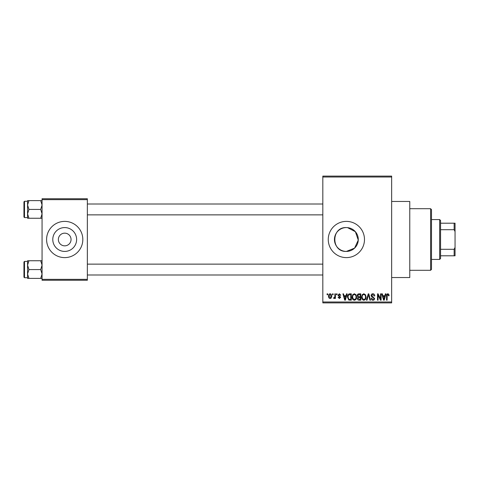 <?xml version="1.0" encoding="UTF-8"?>
<svg xmlns="http://www.w3.org/2000/svg" width="479" height="479" viewBox="0 0 479 479"><rect width="100%" height="100%" fill="white"/><g stroke="black" fill="none" stroke-linecap="round" stroke-linejoin="round"><path stroke-width="0.72" d="M346.371 227.579C331.001 226.83 330.983 252.158 346.371 251.421A11.921 11.921 0 0 0 358.286 239.5A11.921 11.921 0 0 0 346.371 227.579A11.921 11.921 0 0 0 334.45 239.5A11.921 11.921 0 0 0 346.371 251.421L354.592 248.128L358.274 240.099L355.388 231.71L347.556 227.639M346.371 221.388A18.112 18.112 0 0 0 328.259 239.5A18.112 18.112 0 0 0 346.371 257.612A18.112 18.112 0 0 0 364.483 239.5A18.112 18.112 0 0 0 346.371 221.388M391.654 201.461L409.767 201.461L409.767 277.539L391.654 277.539M64.707 233.159A6.341 6.341 0 0 0 58.366 239.5A6.341 6.341 0 0 0 64.707 245.841A6.341 6.341 0 0 0 71.048 239.5A6.341 6.341 0 0 0 64.707 233.159M64.707 227.579A11.921 11.921 0 0 0 52.786 239.5A11.921 11.921 0 0 0 64.707 251.421A11.921 11.921 0 0 0 76.622 239.5A11.921 11.921 0 0 0 64.707 227.579M64.707 221.388A18.112 18.112 0 0 0 46.595 239.5A18.112 18.112 0 0 0 64.707 257.612A18.112 18.112 0 0 0 82.819 239.5A18.112 18.112 0 0 0 64.707 221.388M332.54 294.747L332.54 293.843L333.115 293.843L333.115 294.747L332.54 294.747M334.845 296.232L334.845 293.843L335.42 293.843L335.42 298.453L334.845 298.453L334.845 297.716L334.156 298.531L333.606 298.285L333.773 297.627L334.737 297.172L334.845 296.232M336.492 294.747L336.492 293.843L337.066 293.843L337.066 294.747L336.492 294.747M337.97 295.25L339.366 293.759L340.773 295.238L340.192 295.321L339.324 294.417L338.545 295.13L340.689 297.219L339.389 298.531L338.054 297.214L338.629 297.136L339.366 297.872L340.114 297.315L337.97 295.25M346.006 295.735L346.509 293.843L347.107 293.843L345.359 300.177L344.748 300.177L342.91 293.843L343.515 293.843L344.012 295.735L346.006 295.735M354.358 293.759L356.011 294.753L356.58 296.926C356.705 298.722 355.963 299.836 354.352 300.261C352.772 299.848 352.035 298.764 352.131 297.004L352.706 294.729L354.358 293.759M363.824 293.759L365.477 294.753L366.046 296.926C366.172 298.722 365.429 299.836 363.818 300.261C362.244 299.848 361.501 298.764 361.603 297.004L362.172 294.729L363.824 293.759M387.852 293.759L388.756 294.208L389.098 295.735L388.523 295.818L387.828 294.501L387.206 294.98L387.122 300.177L386.547 300.177L386.547 295.878C386.403 294.723 386.84 294.016 387.852 293.759M322.822 301.992L391.654 301.992L391.654 302.896L322.822 302.896L322.822 176.104L391.654 176.104L391.654 177.008L322.822 177.008M391.654 301.992L391.654 177.008M384.871 295.735L385.367 293.843L385.972 293.843L384.218 300.177L383.613 300.177L381.775 293.843L382.374 293.843L382.877 295.735L384.871 295.735M380.536 298.914L380.536 293.843L381.116 293.843L381.116 300.177L380.5 300.177L378.069 295.1L378.069 300.177L377.494 300.177L377.494 293.843L378.111 293.843L380.536 298.914M371.069 295.597C371.135 294.447 371.734 293.837 372.866 293.759C374.111 293.89 374.746 294.609 374.776 295.896L374.201 295.98L372.812 294.501L371.644 295.585L374.608 298.525C374.566 299.597 374.021 300.177 372.967 300.261C371.848 300.153 371.273 299.519 371.237 298.369L371.812 298.285L372.949 299.519L374.033 298.501L373.854 297.86L371.944 297.106L371.069 295.597M366.429 300.177L368.243 293.843L368.806 293.843L370.512 300.177L369.92 300.177L368.561 294.579L367.034 300.177L366.429 300.177M357.238 295.705C357.25 294.513 357.831 293.89 358.993 293.843L360.777 293.843L360.777 300.177L358.987 300.177C357.981 300.141 357.454 299.609 357.4 298.585L358.023 297.255L357.238 295.705M347.443 297.046C347.287 295.244 348.017 294.172 349.622 293.843L351.311 293.843L351.311 300.177L348.784 300.064L347.443 297.046M328.504 296.196C328.39 294.872 328.929 294.058 330.109 293.759C331.276 294.052 331.809 294.848 331.713 296.148C331.815 297.447 331.276 298.243 330.109 298.531C328.953 298.249 328.42 297.471 328.504 296.196M327.103 294.747L327.103 293.843L327.678 293.843L327.678 294.747L327.103 294.747M42.062 198.743L87.346 198.743L87.346 199.653L42.062 199.653L42.062 198.743M87.346 279.347L87.346 280.257L42.062 280.257L42.062 279.347L87.346 279.347L87.346 199.653M42.062 279.347L42.062 199.653M384.14 298.321L384.673 296.477L383.068 296.477L383.871 299.519L384.14 298.321M363.818 299.519C365.052 299.183 365.603 298.315 365.471 296.914C365.549 295.615 365.004 294.807 363.83 294.501C362.621 294.83 362.07 295.669 362.178 297.022L362.423 298.459L363.818 299.519M360.202 299.441L360.202 297.543L358.514 297.609L357.981 298.483L359.196 299.441L360.202 299.441M360.202 296.806L360.202 294.579L358.382 294.663L357.813 295.699L359.064 296.806L360.202 296.806M354.346 299.519C355.58 299.183 356.136 298.315 356.005 296.914C356.083 295.615 355.532 294.807 354.358 294.501C353.155 294.83 352.604 295.669 352.712 297.022L352.951 298.459L354.346 299.519M350.736 299.441L350.736 294.579L349.694 294.579L348.245 295.507L348.017 297.052L348.892 299.315L350.736 299.441M345.275 298.321L345.814 296.477L344.209 296.477L345.012 299.519L345.275 298.321M330.127 297.872L331.139 296.148L330.091 294.417L329.079 296.148L330.127 297.872M430.597 270.294L430.597 208.706L431.501 209.61L431.501 269.39L430.597 270.294L409.767 270.294M430.597 208.706L409.767 208.706M27.572 265.162L27.572 273.976L28.938 269.569L27.572 265.162L28.938 260.75L27.572 260.75L27.572 265.162M24.495 277.718L23.95 277.173L23.95 261.959L24.495 261.42L24.495 277.718L27.572 277.718M42.062 260.75L40.697 260.75L42.062 265.162L40.697 269.569L28.938 269.569M40.697 260.75L28.938 260.75M40.697 269.569L42.062 273.976L40.697 278.383L28.938 278.383L27.572 273.976L27.572 278.383L28.938 278.383M40.697 278.383L42.062 278.383M439.656 219.574L440.56 220.484L440.56 258.516L439.656 259.426L439.656 219.574L431.501 219.574M440.56 223.196L455.05 223.196L455.05 255.804L454.146 255.804L454.146 249.296L455.05 247.398M440.56 249.296L454.146 249.296M455.05 231.602L454.146 229.704L454.146 223.196M440.56 229.704L454.146 229.704M440.56 255.804L454.146 255.804M42.062 200.617L40.697 200.617L42.062 205.024L40.697 209.431L42.062 213.838L40.697 218.25L28.938 218.25L27.572 213.838L28.938 209.431L27.572 205.024L28.938 200.617L27.572 200.617L27.572 218.25L28.938 218.25M23.95 217.041L23.95 201.827L24.495 201.282L24.495 217.58L23.95 217.041M40.697 200.617L28.938 200.617M40.697 209.431L28.938 209.431M40.697 218.25L42.062 218.25M24.495 261.42L27.572 261.42M322.822 275L87.346 275M322.822 264.133L87.346 264.133M87.346 204L322.822 204M87.346 214.867L322.822 214.867M439.656 259.426L431.501 259.426M24.495 217.58L27.572 217.58M24.495 201.282L27.572 201.282"/></g></svg>
